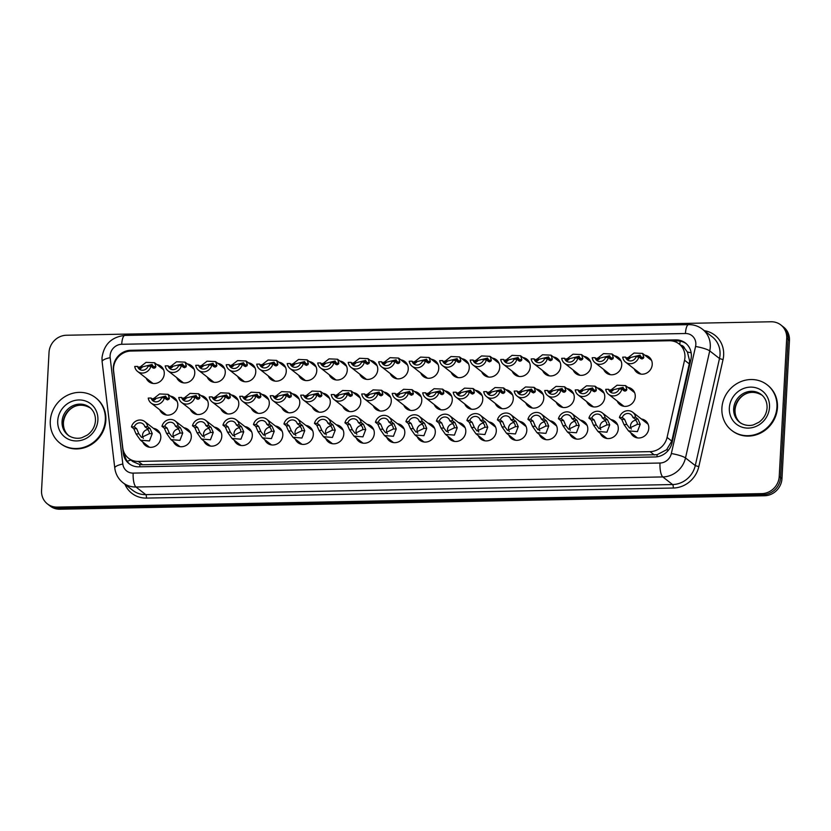 <?xml version="1.0" encoding="UTF-8"?>
<svg xmlns="http://www.w3.org/2000/svg" width="831" height="831" viewBox="0 0 831 831"><rect width="100%" height="100%" fill="white"/><g stroke="black" fill="none" stroke-linecap="round" stroke-linejoin="round"><path stroke-width="1.25" d="M153.403 428.318A9.816 9.089 127.9 0 1 157.485 430.032A9.816 9.089 127.9 0 1 160.809 437.605A9.816 9.089 127.9 0 1 155.179 446.237A9.816 9.089 127.9 0 1 145.425 445.52A9.816 9.089 127.9 0 1 142.755 441.978M183.9 427.736A9.816 9.089 127.9 0 1 187.983 429.45A9.816 9.089 127.9 0 1 191.307 437.013A9.816 9.089 127.9 0 1 185.677 445.655A9.816 9.089 127.9 0 1 175.923 444.938A9.816 9.089 127.9 0 1 173.253 441.396M214.398 427.155A9.816 9.089 127.9 0 1 218.48 428.869A9.816 9.089 127.9 0 1 221.804 436.431A9.816 9.089 127.9 0 1 216.174 445.073A9.816 9.089 127.9 0 1 206.42 444.356A9.816 9.089 127.9 0 1 203.751 440.814M244.896 426.563A9.816 9.089 127.9 0 1 248.978 428.287A9.816 9.089 127.9 0 1 252.312 435.849A9.816 9.089 127.9 0 1 246.672 444.492A9.816 9.089 127.9 0 1 236.918 443.775A9.816 9.089 127.9 0 1 234.249 440.233M275.393 425.981A9.816 9.089 127.9 0 1 279.476 427.705A9.816 9.089 127.9 0 1 282.81 435.267A9.816 9.089 127.9 0 1 277.17 443.91A9.816 9.089 127.9 0 1 267.416 443.193A9.816 9.089 127.9 0 1 264.746 439.651M305.891 425.399A9.816 9.089 127.9 0 1 309.973 427.124A9.816 9.089 127.9 0 1 313.308 434.686A9.816 9.089 127.9 0 1 307.667 443.328A9.816 9.089 127.9 0 1 297.914 442.601A9.816 9.089 127.9 0 1 295.244 439.069M336.389 424.818A9.816 9.089 127.9 0 1 340.471 426.542A9.816 9.089 127.9 0 1 343.805 434.104A9.816 9.089 127.9 0 1 338.165 442.736A9.816 9.089 127.9 0 1 328.411 442.019A9.816 9.089 127.9 0 1 325.742 438.477M366.887 424.236A9.816 9.089 127.9 0 1 370.969 425.95A9.816 9.089 127.9 0 1 374.303 433.522A9.816 9.089 127.9 0 1 368.663 442.154A9.816 9.089 127.9 0 1 358.909 441.438A9.816 9.089 127.9 0 1 356.239 437.895M397.384 423.654A9.816 9.089 127.9 0 1 401.466 425.368A9.816 9.089 127.9 0 1 404.801 432.93A9.816 9.089 127.9 0 1 399.16 441.573A9.816 9.089 127.9 0 1 389.407 440.856A9.816 9.089 127.9 0 1 386.737 437.314M427.882 423.072A9.816 9.089 127.9 0 1 431.964 424.786A9.816 9.089 127.9 0 1 435.299 432.349A9.816 9.089 127.9 0 1 429.658 440.991A9.816 9.089 127.9 0 1 419.904 440.274A9.816 9.089 127.9 0 1 417.235 436.732M458.38 422.491A9.816 9.089 127.9 0 1 462.472 424.205A9.816 9.089 127.9 0 1 465.796 431.767A9.816 9.089 127.9 0 1 460.156 440.409A9.816 9.089 127.9 0 1 450.402 439.692A9.816 9.089 127.9 0 1 447.732 436.15M488.877 421.899A9.816 9.089 127.9 0 1 492.97 423.623A9.816 9.089 127.9 0 1 496.294 431.185A9.816 9.089 127.9 0 1 490.654 439.828A9.816 9.089 127.9 0 1 480.9 439.111A9.816 9.089 127.9 0 1 478.23 435.569M519.375 421.317A9.816 9.089 127.9 0 1 523.468 423.041A9.816 9.089 127.9 0 1 526.792 430.603A9.816 9.089 127.9 0 1 521.151 439.246A9.816 9.089 127.9 0 1 511.397 438.529A9.816 9.089 127.9 0 1 508.728 434.987M549.873 420.735A9.816 9.089 127.9 0 1 553.965 422.46A9.816 9.089 127.9 0 1 557.289 430.022A9.816 9.089 127.9 0 1 551.649 438.664A9.816 9.089 127.9 0 1 541.895 437.937A9.816 9.089 127.9 0 1 539.226 434.405M580.37 420.154A9.816 9.089 127.9 0 1 584.463 421.878A9.816 9.089 127.9 0 1 587.787 429.44A9.816 9.089 127.9 0 1 582.147 438.072A9.816 9.089 127.9 0 1 572.393 437.355A9.816 9.089 127.9 0 1 569.723 433.813M610.868 419.572A9.816 9.089 127.9 0 1 614.961 421.286A9.816 9.089 127.9 0 1 618.285 428.858A9.816 9.089 127.9 0 1 612.644 437.49A9.816 9.089 127.9 0 1 602.89 436.774A9.816 9.089 127.9 0 1 600.221 433.231M641.366 418.99A9.816 9.089 127.9 0 1 645.458 420.704A9.816 9.089 127.9 0 1 648.782 428.266A9.816 9.089 127.9 0 1 643.142 436.909A9.816 9.089 127.9 0 1 633.388 436.192A9.816 9.089 127.9 0 1 630.719 432.65M170.376 396.127A9.816 9.089 127.9 0 1 174.468 397.841A9.816 9.089 127.9 0 1 177.792 405.414A9.816 9.089 127.9 0 1 172.152 414.046A9.816 9.089 127.9 0 1 162.398 413.329A9.816 9.089 127.9 0 1 159.729 409.787M200.873 395.546A9.816 9.089 127.9 0 1 204.966 397.26A9.816 9.089 127.9 0 1 208.29 404.822A9.816 9.089 127.9 0 1 202.65 413.464A9.816 9.089 127.9 0 1 192.896 412.747A9.816 9.089 127.9 0 1 190.226 409.205M231.371 394.964A9.816 9.089 127.9 0 1 235.464 396.678A9.816 9.089 127.9 0 1 238.788 404.24A9.816 9.089 127.9 0 1 233.147 412.882A9.816 9.089 127.9 0 1 223.394 412.166A9.816 9.089 127.9 0 1 220.724 408.623M261.869 394.372A9.816 9.089 127.9 0 1 265.962 396.096A9.816 9.089 127.9 0 1 269.286 403.658A9.816 9.089 127.9 0 1 263.645 412.301A9.816 9.089 127.9 0 1 253.891 411.584A9.816 9.089 127.9 0 1 251.222 408.042M292.367 393.79A9.816 9.089 127.9 0 1 296.459 395.514A9.816 9.089 127.9 0 1 299.783 403.077A9.816 9.089 127.9 0 1 294.143 411.719A9.816 9.089 127.9 0 1 284.389 411.002A9.816 9.089 127.9 0 1 281.73 407.46M322.864 393.208A9.816 9.089 127.9 0 1 326.957 394.933A9.816 9.089 127.9 0 1 330.281 402.495A9.816 9.089 127.9 0 1 324.641 411.137A9.816 9.089 127.9 0 1 314.887 410.41A9.816 9.089 127.9 0 1 312.227 406.878M353.362 392.627A9.816 9.089 127.9 0 1 357.455 394.351A9.816 9.089 127.9 0 1 360.779 401.913A9.816 9.089 127.9 0 1 355.138 410.545A9.816 9.089 127.9 0 1 345.384 409.828A9.816 9.089 127.9 0 1 342.725 406.286M383.86 392.045A9.816 9.089 127.9 0 1 387.952 393.759A9.816 9.089 127.9 0 1 391.276 401.331A9.816 9.089 127.9 0 1 385.636 409.963A9.816 9.089 127.9 0 1 375.882 409.247A9.816 9.089 127.9 0 1 373.223 405.705M414.357 391.463A9.816 9.089 127.9 0 1 418.45 393.177A9.816 9.089 127.9 0 1 421.774 400.739A9.816 9.089 127.9 0 1 416.134 409.382A9.816 9.089 127.9 0 1 406.38 408.665A9.816 9.089 127.9 0 1 403.721 405.123M444.865 390.882A9.816 9.089 127.9 0 1 448.948 392.596A9.816 9.089 127.9 0 1 452.272 400.158A9.816 9.089 127.9 0 1 446.631 408.8A9.816 9.089 127.9 0 1 436.877 408.083A9.816 9.089 127.9 0 1 434.218 404.541M475.363 390.3A9.816 9.089 127.9 0 1 479.445 392.014A9.816 9.089 127.9 0 1 482.769 399.576A9.816 9.089 127.9 0 1 477.129 408.218A9.816 9.089 127.9 0 1 467.375 407.502A9.816 9.089 127.9 0 1 464.716 403.959M505.861 389.708A9.816 9.089 127.9 0 1 509.943 391.432A9.816 9.089 127.9 0 1 513.267 398.994A9.816 9.089 127.9 0 1 507.627 407.637A9.816 9.089 127.9 0 1 497.873 406.92A9.816 9.089 127.9 0 1 495.214 403.378M536.359 389.126A9.816 9.089 127.9 0 1 540.441 390.85A9.816 9.089 127.9 0 1 543.765 398.413A9.816 9.089 127.9 0 1 538.124 407.055A9.816 9.089 127.9 0 1 528.371 406.338A9.816 9.089 127.9 0 1 525.711 402.796M566.856 388.544A9.816 9.089 127.9 0 1 570.939 390.269A9.816 9.089 127.9 0 1 574.263 397.831A9.816 9.089 127.9 0 1 568.622 406.473A9.816 9.089 127.9 0 1 558.868 405.746A9.816 9.089 127.9 0 1 556.209 402.214M597.354 387.963A9.816 9.089 127.9 0 1 601.436 389.687A9.816 9.089 127.9 0 1 604.76 397.249A9.816 9.089 127.9 0 1 599.12 405.881A9.816 9.089 127.9 0 1 589.366 405.164A9.816 9.089 127.9 0 1 586.707 401.622M627.852 387.381A9.816 9.089 127.9 0 1 631.934 389.095A9.816 9.089 127.9 0 1 635.258 396.667A9.816 9.089 127.9 0 1 629.618 405.299A9.816 9.089 127.9 0 1 619.864 404.583A9.816 9.089 127.9 0 1 617.204 401.041M156.862 364.518A9.816 9.089 127.9 0 1 160.944 366.242A9.816 9.089 127.9 0 1 164.268 373.805A9.816 9.089 127.9 0 1 158.628 382.437A9.816 9.089 127.9 0 1 148.874 381.72A9.816 9.089 127.9 0 1 146.214 378.178M187.359 363.936A9.816 9.089 127.9 0 1 191.442 365.65A9.816 9.089 127.9 0 1 194.766 373.223A9.816 9.089 127.9 0 1 189.125 381.855A9.816 9.089 127.9 0 1 179.371 381.138A9.816 9.089 127.9 0 1 176.712 377.596M217.857 363.355A9.816 9.089 127.9 0 1 221.939 365.069A9.816 9.089 127.9 0 1 225.263 372.631A9.816 9.089 127.9 0 1 219.623 381.273A9.816 9.089 127.9 0 1 209.869 380.556A9.816 9.089 127.9 0 1 207.21 377.014M248.355 362.773A9.816 9.089 127.9 0 1 252.437 364.487A9.816 9.089 127.9 0 1 255.761 372.049A9.816 9.089 127.9 0 1 250.121 380.691A9.816 9.089 127.9 0 1 240.367 379.975A9.816 9.089 127.9 0 1 237.708 376.433M278.852 362.181A9.816 9.089 127.9 0 1 282.935 363.905A9.816 9.089 127.9 0 1 286.259 371.467A9.816 9.089 127.9 0 1 280.618 380.11A9.816 9.089 127.9 0 1 270.864 379.393A9.816 9.089 127.9 0 1 268.205 375.851M309.35 361.599A9.816 9.089 127.9 0 1 313.432 363.324A9.816 9.089 127.9 0 1 316.756 370.886A9.816 9.089 127.9 0 1 311.116 379.528A9.816 9.089 127.9 0 1 301.373 378.811A9.816 9.089 127.9 0 1 298.703 375.269M339.848 361.018A9.816 9.089 127.9 0 1 343.93 362.742A9.816 9.089 127.9 0 1 347.254 370.304A9.816 9.089 127.9 0 1 341.614 378.946A9.816 9.089 127.9 0 1 331.87 378.219A9.816 9.089 127.9 0 1 329.201 374.688M370.346 360.436A9.816 9.089 127.9 0 1 374.428 362.16A9.816 9.089 127.9 0 1 377.752 369.722A9.816 9.089 127.9 0 1 372.111 378.354A9.816 9.089 127.9 0 1 362.368 377.638A9.816 9.089 127.9 0 1 359.698 374.095M400.843 359.854A9.816 9.089 127.9 0 1 404.926 361.568A9.816 9.089 127.9 0 1 408.25 369.141A9.816 9.089 127.9 0 1 402.62 377.773A9.816 9.089 127.9 0 1 392.866 377.056A9.816 9.089 127.9 0 1 390.196 373.514M431.341 359.272A9.816 9.089 127.9 0 1 435.423 360.986A9.816 9.089 127.9 0 1 438.747 368.549A9.816 9.089 127.9 0 1 433.117 377.191A9.816 9.089 127.9 0 1 423.363 376.474A9.816 9.089 127.9 0 1 420.694 372.932M461.839 358.691A9.816 9.089 127.9 0 1 465.921 360.405A9.816 9.089 127.9 0 1 469.245 367.967A9.816 9.089 127.9 0 1 463.615 376.609A9.816 9.089 127.9 0 1 453.861 375.892A9.816 9.089 127.9 0 1 451.191 372.35M492.336 358.109A9.816 9.089 127.9 0 1 496.419 359.823A9.816 9.089 127.9 0 1 499.743 367.385A9.816 9.089 127.9 0 1 494.113 376.028A9.816 9.089 127.9 0 1 484.359 375.311A9.816 9.089 127.9 0 1 481.689 371.769M522.834 357.517A9.816 9.089 127.9 0 1 526.916 359.241A9.816 9.089 127.9 0 1 530.24 366.803A9.816 9.089 127.9 0 1 524.61 375.446A9.816 9.089 127.9 0 1 514.856 374.729A9.816 9.089 127.9 0 1 512.187 371.187M553.332 356.935A9.816 9.089 127.9 0 1 557.414 358.66A9.816 9.089 127.9 0 1 560.738 366.222A9.816 9.089 127.9 0 1 555.108 374.864A9.816 9.089 127.9 0 1 545.354 374.147A9.816 9.089 127.9 0 1 542.685 370.605M583.829 356.354A9.816 9.089 127.9 0 1 587.912 358.078A9.816 9.089 127.9 0 1 591.236 365.64A9.816 9.089 127.9 0 1 585.606 374.282A9.816 9.089 127.9 0 1 575.852 373.555A9.816 9.089 127.9 0 1 573.182 370.024M614.327 355.772A9.816 9.089 127.9 0 1 618.409 357.496A9.816 9.089 127.9 0 1 621.733 365.058A9.816 9.089 127.9 0 1 616.103 373.69A9.816 9.089 127.9 0 1 606.35 372.974A9.816 9.089 127.9 0 1 603.68 369.431M644.825 355.19A9.816 9.089 127.9 0 1 648.907 356.904A9.816 9.089 127.9 0 1 652.231 364.477A9.816 9.089 127.9 0 1 646.601 373.109A9.816 9.089 127.9 0 1 636.847 372.392A9.816 9.089 127.9 0 1 634.178 368.85M128.545 458.245A17.316 16.049 -52.1 0 0 138.278 461.423L650.06 451.638A17.316 16.049 -52.1 0 0 667.075 437.407L684.547 360.218A17.316 16.049 -52.1 0 0 684.952 357.278A17.316 16.049 -52.1 0 0 679.083 343.941A17.316 16.049 -52.1 0 0 669.35 340.752L130.976 351.046A17.316 16.049 -52.1 0 0 113.639 371.125L122.77 447.816A17.316 16.049 -52.1 0 0 128.545 458.245L132.887 461.62L139.857 464.591L142.579 464.768L657.092 454.702L666.587 449.758L671.791 441.084L689.252 363.885L689.637 360.924L687.403 352.032L684.671 348.428A5.775 5.35 -52.1 0 0 680.631 345.145M679.083 343.941L683.362 347.275A17.316 16.049 127.9 0 1 684.671 348.428M57.152 507.097L58.523 508.156A17.316 16.049 127.9 0 1 48.79 504.978A17.316 16.049 127.9 0 0 58.523 508.156L763.17 494.694L58.523 508.156L59.894 509.226A17.316 16.049 127.9 0 1 50.161 506.048L47.419 503.908A17.316 16.049 127.9 0 1 41.55 490.56L49.029 352.406A17.316 16.049 127.9 0 1 66.459 335.246L771.106 321.774A17.316 16.049 127.9 0 1 780.839 324.952A17.316 16.049 127.9 0 1 786.708 338.3L779.229 476.454A17.316 16.049 127.9 0 1 761.798 493.624L57.152 507.097A17.316 16.049 127.9 0 1 47.419 503.908M779.229 476.454L780.6 477.524A17.316 16.049 127.9 0 1 763.17 494.694A17.316 16.049 127.9 0 0 780.6 477.524L788.079 339.37L780.6 477.524L781.971 478.594A17.316 16.049 127.9 0 1 764.541 495.754L59.894 509.226M780.839 324.952L782.21 326.022A17.316 16.049 127.9 0 1 788.079 339.37A17.316 16.049 127.9 0 0 782.21 326.022L783.581 327.092A17.316 16.049 127.9 0 1 789.45 340.44L781.971 478.594M691.34 356.395A17.316 16.049 -52.1 0 0 685.471 343.058A17.316 16.049 -52.1 0 0 675.738 339.869L130.747 350.287A17.316 16.049 -52.1 0 0 113.411 370.366L123.279 453.217A17.316 16.049 -52.1 0 0 129.054 463.646A17.316 16.049 -52.1 0 0 138.787 466.825L655.046 456.957A17.316 16.049 -52.1 0 0 672.061 442.726L690.935 359.335A17.316 16.049 -52.1 0 0 691.34 356.395M672.601 341.022L677.109 340.939A17.316 16.049 127.9 0 1 686.146 343.608M129.75 464.155A17.316 16.049 127.9 0 1 124.65 454.287L124.557 453.497M640.545 358.441L641.023 357.32L640.088 355.159L630.469 357.517L629.534 358.649L627.893 358.919L625.546 357.091A5.775 5.35 -52.1 0 0 636.047 356.894L638.883 356.831L641.231 358.67L643.298 358.39L643.848 357.268L642.55 353.414L651.577 360.446M640.961 356.478A5.775 5.35 -52.1 0 0 637.564 356.863M642.124 358.982L641.231 358.67M625.546 357.091L622.699 357.143A8.663 8.019 -52.1 0 0 625.556 362.139A8.663 8.019 -52.1 0 0 638.883 356.831M626.782 358.701L634.022 353.03L642.55 353.414M628.631 359.241L627.893 358.919M608.562 389.282A5.775 5.35 -52.1 0 0 619.064 389.085L621.91 389.022L624.258 390.861L626.325 390.58L626.875 389.459L624.039 389.51L623.105 387.35L613.496 389.708L612.561 390.84L610.91 391.11L608.562 389.282L605.726 389.334A8.663 8.019 -52.1 0 0 608.583 394.33A8.663 8.019 -52.1 0 0 621.91 389.022M611.658 391.432L610.91 391.11M609.809 390.892L617.049 385.22L625.566 385.605L626.875 389.459M625.151 391.172L624.258 390.861M623.988 388.669A5.775 5.35 -52.1 0 0 620.58 389.053M623.572 390.632L624.039 389.51M622.263 417.515L624.621 419.354L626.844 424.527L629.534 428.069L637.387 424.329L637.086 422.241L635.123 419.146L632.775 417.318A5.775 5.35 -52.1 0 0 622.263 417.515L619.427 417.578L621.775 419.406L624.008 424.579L628.444 430.874L637.47 437.916M636.058 420.174A5.775 5.35 -52.1 0 0 631.3 429.066M619.427 417.578A8.663 8.019 -52.1 0 1 632.755 412.269A8.663 8.019 -52.1 0 1 635.611 417.266L637.959 419.094L640.223 424.277L637.408 431.611L628.444 430.874M635.611 417.266L632.775 417.318M721.9 408.135A28.867 26.748 127.9 0 1 738.479 382.727A28.867 26.748 127.9 0 1 767.169 384.836A28.867 26.748 127.9 0 1 776.943 407.086A28.867 26.748 127.9 0 1 760.365 432.494A28.867 26.748 127.9 0 1 731.685 430.385A28.867 26.748 127.9 0 1 721.9 408.135M767.169 384.836L767.678 385.241A28.867 26.748 127.9 0 1 777.463 407.481A28.867 26.748 127.9 0 1 760.884 432.899A28.867 26.748 127.9 0 1 732.194 430.78L731.685 430.385M610.047 359.023L610.525 357.901L609.59 355.741L599.972 358.099L599.037 359.231L597.396 359.501L595.048 357.673A5.775 5.35 -52.1 0 0 605.55 357.475L608.385 357.423L610.733 359.252L612.8 358.971L613.351 357.849L612.052 353.996L621.079 361.028M610.463 357.06A5.775 5.35 -52.1 0 0 607.066 357.444M611.626 359.563L610.733 359.252M595.048 357.673L592.202 357.725A8.663 8.019 -52.1 0 0 595.058 362.721A8.663 8.019 -52.1 0 0 608.385 357.423M596.284 359.283L603.524 353.611L612.052 353.996M598.133 359.823L597.396 359.501M579.55 359.605L580.028 358.483L579.093 356.322L569.474 358.691L568.539 359.813L566.898 360.093L564.54 358.254A5.775 5.35 -52.1 0 0 575.052 358.057L577.888 358.005L580.235 359.833L582.302 359.553L582.853 358.431L581.544 354.577L590.581 361.62M579.965 357.642A5.775 5.35 -52.1 0 0 576.569 358.026M581.129 360.145L580.235 359.833M564.54 358.254L561.704 358.306A8.663 8.019 -52.1 0 0 564.561 363.303A8.663 8.019 -52.1 0 0 577.888 358.005M565.786 359.865L573.026 354.193L581.544 354.577M567.635 360.405L566.898 360.093M549.052 360.187L549.53 359.065L548.595 356.904L538.976 359.272L538.041 360.394L536.4 360.675L534.042 358.836A5.775 5.35 -52.1 0 0 544.554 358.639L547.39 358.587L549.738 360.415L551.805 360.135L552.355 359.013L551.046 355.159L560.084 362.202M549.468 358.234A5.775 5.35 -52.1 0 0 546.071 358.608M550.631 360.727L549.738 360.415M534.042 358.836L531.206 358.899A8.663 8.019 -52.1 0 0 534.063 363.885A8.663 8.019 -52.1 0 0 547.39 358.587M535.289 360.446L542.529 354.775L551.046 355.159M537.138 360.986L536.4 360.675M518.554 360.768L519.032 359.646L518.097 357.486L508.479 359.854L507.544 360.976L505.902 361.256L503.544 359.428A5.775 5.35 -52.1 0 0 514.057 359.221L516.892 359.169L519.24 360.997L521.307 360.716L521.858 359.594L520.549 355.741L529.586 362.783M518.97 358.815A5.775 5.35 -52.1 0 0 515.573 359.189M520.133 361.308L519.24 360.997M503.544 359.428L500.709 359.48A8.663 8.019 -52.1 0 0 503.565 364.466A8.663 8.019 -52.1 0 0 516.892 359.169M504.791 361.038L512.031 355.356L520.549 355.741M506.64 361.568L505.902 361.256M578.064 389.864A5.775 5.35 -52.1 0 0 588.566 389.666L591.412 389.614L593.76 391.443L595.827 391.162L596.378 390.04L593.542 390.092L592.607 387.932L582.998 390.29L582.064 391.422L580.412 391.692L578.064 389.864L575.229 389.916A8.663 8.019 -52.1 0 0 578.085 394.912A8.663 8.019 -52.1 0 0 591.412 389.614M581.16 392.014L580.412 391.692M579.311 391.474L586.551 385.802L595.069 386.186L596.378 390.04M594.653 391.754L593.76 391.443M593.49 389.251A5.775 5.35 -52.1 0 0 590.083 389.635M593.074 391.214L593.542 390.092M547.567 390.445A5.775 5.35 -52.1 0 0 558.068 390.248L560.915 390.196L563.262 392.024L565.319 391.744L565.88 390.622L563.044 390.674L562.109 388.513L552.501 390.882L551.566 392.003L549.914 392.284L547.567 390.445L544.731 390.497A8.663 8.019 -52.1 0 0 547.587 395.494A8.663 8.019 -52.1 0 0 560.915 390.196M550.662 392.596L549.914 392.284M548.813 392.055L556.053 386.384L564.571 386.768L565.88 390.622M564.156 392.336L563.262 392.024M562.992 389.832A5.775 5.35 -52.1 0 0 559.585 390.217M562.566 391.796L563.044 390.674M517.069 391.027A5.775 5.35 -52.1 0 0 527.571 390.83L530.417 390.778L532.764 392.606L534.821 392.325L535.382 391.204L532.546 391.256L531.611 389.095L521.993 391.463L521.068 392.585L519.417 392.866L517.069 391.027L514.233 391.089A8.663 8.019 -52.1 0 0 517.09 396.075A8.663 8.019 -52.1 0 0 530.417 390.778M520.164 393.177L519.417 392.866M518.315 392.637L525.556 386.966L534.073 387.35L535.382 391.204M533.658 392.918L532.764 392.606M532.494 390.425A5.775 5.35 -52.1 0 0 529.087 390.799M532.069 392.377L532.546 391.256M50.286 420.974A28.867 26.748 127.9 0 1 66.864 395.566A28.867 26.748 127.9 0 1 95.555 397.675A28.867 26.748 127.9 0 1 105.329 419.925A28.867 26.748 127.9 0 1 88.751 445.333A28.867 26.748 127.9 0 1 60.061 443.224A28.867 26.748 127.9 0 1 50.286 420.974M95.555 397.675L96.064 398.08A28.867 26.748 127.9 0 1 105.849 420.33A28.867 26.748 127.9 0 1 89.26 445.738A28.867 26.748 127.9 0 1 60.58 443.619L60.061 443.224M488.057 361.35L488.535 360.239L487.6 358.068L477.981 360.436L477.046 361.568L475.405 361.838L473.047 360.01A5.775 5.35 -52.1 0 0 483.559 359.802L486.395 359.75L488.742 361.578L490.809 361.298L491.36 360.176L490.051 356.333L499.088 363.365M488.472 359.397A5.775 5.35 -52.1 0 0 485.075 359.781M489.636 361.89L488.742 361.578M473.047 360.01L470.211 360.062A8.663 8.019 -52.1 0 0 473.068 365.048A8.663 8.019 -52.1 0 0 486.395 359.75M474.293 361.62L481.533 355.938L490.051 356.333M476.142 362.15L475.405 361.838M457.559 361.932L458.026 360.82L457.102 358.66L447.483 361.018L446.548 362.15L444.907 362.42L442.549 360.592A5.775 5.35 -52.1 0 0 453.051 360.384L455.897 360.332L458.245 362.16L460.312 361.88L460.862 360.768L459.553 356.915L468.591 363.947M457.974 359.979A5.775 5.35 -52.1 0 0 454.567 360.363M459.138 362.472L458.245 362.16M442.549 360.592L439.713 360.644A8.663 8.019 -52.1 0 0 442.57 365.64A8.663 8.019 -52.1 0 0 455.897 360.332M443.796 362.202L451.036 356.52L459.553 356.915M445.645 362.731L444.907 362.42M427.061 362.524L427.529 361.402L426.604 359.241L416.985 361.599L416.051 362.731L414.409 363.002L412.051 361.173A5.775 5.35 -52.1 0 0 422.553 360.976L425.399 360.914L427.747 362.752L429.814 362.472L430.365 361.35L429.056 357.496L438.093 364.529M427.477 360.561A5.775 5.35 -52.1 0 0 424.07 360.945M428.64 363.054L427.747 362.752M412.051 361.173L409.216 361.225A8.663 8.019 -52.1 0 0 412.072 366.222A8.663 8.019 -52.1 0 0 425.399 360.914M413.298 362.783L420.538 357.101L429.056 357.496M415.147 363.313L414.409 363.002M486.571 391.619A5.775 5.35 -52.1 0 0 497.073 391.411L499.919 391.359L502.267 393.188L504.324 392.907L504.884 391.785L502.049 391.837L501.114 389.677L491.495 392.045L490.57 393.167L488.919 393.447L486.571 391.619L483.735 391.671A8.663 8.019 -52.1 0 0 486.592 396.657A8.663 8.019 -52.1 0 0 499.919 391.359M489.667 393.759L488.919 393.447M487.818 393.229L495.058 387.547L503.576 387.932L504.884 391.785M503.16 393.499L502.267 393.188M501.997 391.006A5.775 5.35 -52.1 0 0 498.59 391.38M501.571 392.959L502.049 391.837M456.074 392.201A5.775 5.35 -52.1 0 0 466.575 391.993L469.422 391.941L471.769 393.769L473.826 393.489L474.387 392.367L471.551 392.429L470.616 390.258L460.997 392.627L460.062 393.759L458.421 394.029L456.074 392.201L453.238 392.253A8.663 8.019 -52.1 0 0 456.094 397.239A8.663 8.019 -52.1 0 0 469.422 391.941M459.169 394.341L458.421 394.029M457.31 393.811L464.56 388.129L473.078 388.524L474.387 392.367M472.662 394.081L471.769 393.769M471.499 391.588A5.775 5.35 -52.1 0 0 468.092 391.972M471.073 393.541L471.551 392.429M425.576 392.783A5.775 5.35 -52.1 0 0 436.078 392.575L438.924 392.523L441.271 394.351L443.328 394.071L443.889 392.959L441.053 393.011L440.118 390.85L430.5 393.208L429.565 394.341L427.923 394.611L425.576 392.783L422.74 392.834A8.663 8.019 -52.1 0 0 425.597 397.831A8.663 8.019 -52.1 0 0 438.924 392.523M428.671 394.922L427.923 394.611M426.812 394.393L434.062 388.711L442.58 389.105L443.889 392.959M442.165 394.663L441.271 394.351M441.001 392.17A5.775 5.35 -52.1 0 0 437.594 392.554M440.575 394.123L441.053 393.011M396.564 363.105L397.031 361.984L396.107 359.823L386.488 362.181L385.553 363.313L383.912 363.583L381.554 361.755A5.775 5.35 -52.1 0 0 392.055 361.558L394.902 361.495L397.249 363.334L399.316 363.054L399.867 361.932L398.558 358.078L407.595 365.11M396.979 361.142A5.775 5.35 -52.1 0 0 393.572 361.527M398.142 363.646L397.249 363.334M381.554 361.755L378.718 361.807A8.663 8.019 -52.1 0 0 381.574 366.803A8.663 8.019 -52.1 0 0 394.902 361.495M382.8 363.365L390.04 357.694L398.558 358.078M384.649 363.905L383.912 363.583M366.066 363.687L366.533 362.565L365.609 360.405L355.99 362.773L355.055 363.895L353.414 364.165L351.056 362.337A5.775 5.35 -52.1 0 0 361.558 362.139L364.404 362.087L366.751 363.916L368.819 363.635L369.369 362.513L368.06 358.66L377.097 365.702M366.481 361.724A5.775 5.35 -52.1 0 0 363.074 362.108M367.645 364.227L366.751 363.916M351.056 362.337L348.22 362.389A8.663 8.019 -52.1 0 0 351.077 367.385A8.663 8.019 -52.1 0 0 364.404 362.087M352.302 363.947L359.543 358.275L368.06 358.66M354.151 364.487L353.414 364.165M335.568 364.269L336.036 363.147L335.111 360.986L325.492 363.355L324.557 364.477L322.916 364.757L320.558 362.918A5.775 5.35 -52.1 0 0 331.06 362.721L333.906 362.669L336.254 364.497L338.321 364.217L338.871 363.095L337.563 359.241L346.6 366.284M335.984 362.306A5.775 5.35 -52.1 0 0 332.577 362.69M337.147 364.809L336.254 364.497M320.558 362.918L317.722 362.981A8.663 8.019 -52.1 0 0 320.579 367.967A8.663 8.019 -52.1 0 0 333.906 362.669M321.805 364.529L329.045 358.857L337.563 359.241M323.654 365.069L322.916 364.757M305.07 364.851L305.538 363.729L304.613 361.568L294.995 363.936L294.06 365.058L292.419 365.339L290.061 363.5A5.775 5.35 -52.1 0 0 300.562 363.303L303.408 363.251L305.756 365.079L307.823 364.799L308.374 363.677L307.065 359.823L316.102 366.866M305.486 362.898A5.775 5.35 -52.1 0 0 302.079 363.272M306.649 365.391L305.756 365.079M290.061 363.5L287.225 363.562A8.663 8.019 -52.1 0 0 290.081 368.549A8.663 8.019 -52.1 0 0 303.408 363.251M291.307 365.11L298.547 359.439L307.065 359.823M293.156 365.65L292.419 365.339M274.573 365.432L275.04 364.31L274.105 362.15L264.497 364.518L263.562 365.65L261.91 365.92L259.563 364.092A5.775 5.35 -52.1 0 0 270.065 363.885L272.911 363.833L275.258 365.661L277.325 365.38L277.876 364.258L276.567 360.415L285.604 367.447M274.988 363.479A5.775 5.35 -52.1 0 0 271.581 363.853M276.152 365.972L275.258 365.661M259.563 364.092L256.727 364.144A8.663 8.019 -52.1 0 0 259.584 369.13A8.663 8.019 -52.1 0 0 272.911 363.833M260.809 365.702L268.049 360.02L276.567 360.415M262.658 366.232L261.91 365.92M395.078 393.364A5.775 5.35 -52.1 0 0 405.58 393.167L408.416 393.105L410.774 394.943L412.83 394.663L413.391 393.541L410.556 393.593L409.621 391.432L400.002 393.79L399.067 394.922L397.426 395.192L395.078 393.364L392.242 393.416A8.663 8.019 -52.1 0 0 395.099 398.413A8.663 8.019 -52.1 0 0 408.416 393.105M398.174 395.504L397.426 395.192M396.314 394.974L403.565 389.292L412.083 389.687L413.391 393.541M411.667 395.244L410.774 394.943M410.504 392.751A5.775 5.35 -52.1 0 0 407.097 393.136M410.078 394.715L410.556 393.593M364.58 393.946A5.775 5.35 -52.1 0 0 375.082 393.749L377.918 393.686L380.276 395.525L382.333 395.244L382.894 394.123L380.058 394.174L379.123 392.014L369.504 394.372L368.569 395.504L366.928 395.774L364.58 393.946L361.745 393.998A8.663 8.019 -52.1 0 0 364.601 398.994A8.663 8.019 -52.1 0 0 377.918 393.686M367.676 396.096L366.928 395.774M365.817 395.556L373.067 389.884L381.585 390.269L382.894 394.123M381.169 395.836L380.276 395.525M380.006 393.333A5.775 5.35 -52.1 0 0 376.599 393.717M379.58 395.296L380.058 394.174M334.083 394.528A5.775 5.35 -52.1 0 0 344.585 394.33L347.42 394.278L349.778 396.107L351.835 395.826L352.396 394.704L349.56 394.756L348.625 392.596L339.006 394.964L338.072 396.086L336.43 396.356L334.083 394.528L331.247 394.58A8.663 8.019 -52.1 0 0 334.104 399.576A8.663 8.019 -52.1 0 0 347.42 394.278M337.168 396.678L336.43 396.356M335.319 396.138L342.569 390.466L351.087 390.85L352.396 394.704M350.672 396.418L349.778 396.107M349.498 393.915A5.775 5.35 -52.1 0 0 346.101 394.299M349.082 395.878L349.56 394.756M303.585 395.109A5.775 5.35 -52.1 0 0 314.087 394.912L316.923 394.86L319.281 396.688L321.337 396.408L321.898 395.286L319.062 395.338L318.128 393.177L308.509 395.546L307.574 396.667L305.933 396.948L303.585 395.109L300.749 395.172A8.663 8.019 -52.1 0 0 303.606 400.158A8.663 8.019 -52.1 0 0 316.923 394.86M306.67 397.26L305.933 396.948M304.821 396.719L312.072 391.048L320.589 391.432L321.898 395.286M320.174 397L319.281 396.688M319 394.496A5.775 5.35 -52.1 0 0 315.603 394.881M318.585 396.46L319.062 395.338M273.087 395.691A5.775 5.35 -52.1 0 0 283.589 395.494L286.425 395.442L288.783 397.27L290.84 396.989L291.401 395.868L288.565 395.92L287.63 393.759L278.011 396.127L277.076 397.249L275.435 397.53L273.087 395.691L270.252 395.753A8.663 8.019 -52.1 0 0 273.108 400.739A8.663 8.019 -52.1 0 0 286.425 395.442M276.172 397.841L275.435 397.53M274.323 397.301L281.574 391.63L290.092 392.014L291.401 395.868M289.676 397.582L288.783 397.27M288.502 395.089A5.775 5.35 -52.1 0 0 285.106 395.463M288.087 397.041L288.565 395.92M244.075 366.014L244.543 364.902L243.608 362.731L233.999 365.1L233.064 366.232L231.413 366.502L229.065 364.674A5.775 5.35 -52.1 0 0 239.567 364.466L242.413 364.414L244.761 366.242L246.828 365.962L247.378 364.84L246.069 360.997L255.107 368.029M244.491 364.061A5.775 5.35 -52.1 0 0 241.083 364.445M245.654 366.554L244.761 366.242M229.065 364.674L226.229 364.726A8.663 8.019 -52.1 0 0 229.086 369.712A8.663 8.019 -52.1 0 0 242.413 364.414M230.312 366.284L237.552 360.602L246.069 360.997M232.161 366.814L231.413 366.502M213.577 366.596L214.045 365.484L213.11 363.324L203.502 365.682L202.567 366.814L200.915 367.084L198.567 365.256A5.775 5.35 -52.1 0 0 209.069 365.048L211.915 364.996L214.263 366.835L216.33 366.544L216.881 365.432L215.572 361.578L224.609 368.611M213.993 364.643A5.775 5.35 -52.1 0 0 210.586 365.027M215.156 367.136L214.263 366.835M198.567 365.256L195.732 365.308A8.663 8.019 -52.1 0 0 198.588 370.304A8.663 8.019 -52.1 0 0 211.915 364.996M199.814 366.866L207.054 361.184L215.572 361.578M201.663 367.395L200.915 367.084M183.069 367.188L183.547 366.066L182.612 363.905L173.004 366.263L172.069 367.395L170.417 367.666L168.07 365.837A5.775 5.35 -52.1 0 0 178.572 365.64L181.418 365.578L183.765 367.416L185.822 367.136L186.383 366.014L185.074 362.16L194.111 369.193M183.495 365.225A5.775 5.35 -52.1 0 0 180.088 365.609M184.659 367.718L183.765 367.416M168.07 365.837L165.234 365.889A8.663 8.019 -52.1 0 0 168.091 370.886A8.663 8.019 -52.1 0 0 181.418 365.578M169.316 367.447L176.556 361.765L185.074 362.16M171.165 367.977L170.417 367.666M152.572 367.769L153.049 366.648L152.115 364.487L142.496 366.845L141.571 367.977L139.92 368.247L137.572 366.419A5.775 5.35 -52.1 0 0 148.074 366.222L150.92 366.17L153.268 367.998L155.324 367.718L155.885 366.596L154.576 362.742L163.614 369.774M152.997 365.806A5.775 5.35 -52.1 0 0 149.59 366.191M154.161 368.31L153.268 367.998M137.572 366.419L134.736 366.471A8.663 8.019 -52.1 0 0 137.593 371.467A8.663 8.019 -52.1 0 0 150.92 366.17M138.819 368.029L146.059 362.358L154.576 362.742M140.668 368.569L139.92 368.247M242.59 396.283A5.775 5.35 -52.1 0 0 253.091 396.075L255.927 396.023L258.285 397.852L260.342 397.571L260.903 396.449L258.067 396.512L257.132 394.341L247.513 396.709L246.578 397.841L244.937 398.111L242.59 396.283L239.754 396.335A8.663 8.019 -52.1 0 0 242.61 401.321A8.663 8.019 -52.1 0 0 255.927 396.023M245.675 398.423L244.937 398.111M243.826 397.893L251.076 392.211L259.594 392.606L260.903 396.449M259.179 398.163L258.285 397.852M258.005 395.67A5.775 5.35 -52.1 0 0 254.608 396.044M257.589 397.623L258.067 396.512M212.092 396.865A5.775 5.35 -52.1 0 0 222.594 396.657L225.43 396.605L227.787 398.433L229.844 398.153L230.395 397.031L227.569 397.093L226.634 394.922L217.016 397.291L216.081 398.423L214.44 398.693L212.092 396.865L209.256 396.917A8.663 8.019 -52.1 0 0 212.113 401.903A8.663 8.019 -52.1 0 0 225.43 396.605M215.177 399.005L214.44 398.693M213.328 398.475L220.579 392.793L229.096 393.188L230.395 397.031M228.681 398.745L227.787 398.433M227.507 396.252A5.775 5.35 -52.1 0 0 224.11 396.636M227.092 398.205L227.569 397.093M181.594 397.447A5.775 5.35 -52.1 0 0 192.096 397.239L194.932 397.187L197.29 399.025L199.347 398.735L199.897 397.623L197.072 397.675L196.137 395.514L186.518 397.872L185.583 399.005L183.942 399.275L181.594 397.447L178.758 397.498A8.663 8.019 -52.1 0 0 181.615 402.495A8.663 8.019 -52.1 0 0 194.932 397.187M184.679 399.586L183.942 399.275M182.83 399.057L190.081 393.375L198.599 393.769L199.897 397.623M198.183 399.327L197.29 399.025M197.009 396.834A5.775 5.35 -52.1 0 0 193.613 397.218M196.594 398.797L197.072 397.675M151.097 398.028A5.775 5.35 -52.1 0 0 161.598 397.831L164.434 397.769L166.792 399.607L168.849 399.327L169.399 398.205L166.574 398.257L165.639 396.096L156.02 398.454L155.085 399.586L153.444 399.856L151.097 398.028L148.25 398.08A8.663 8.019 -52.1 0 0 151.117 403.077A8.663 8.019 -52.1 0 0 164.434 397.769M154.182 400.168L153.444 399.856M152.333 399.638L159.583 393.956L168.101 394.351L169.399 398.205M167.685 399.908L166.792 399.607M166.512 397.415A5.775 5.35 -52.1 0 0 163.115 397.8M166.096 399.379L166.574 398.257M591.765 418.107L594.123 419.935L596.346 425.108L599.037 428.651L606.89 424.911L606.588 422.823L604.625 419.738L602.278 417.9A5.775 5.35 -52.1 0 0 591.765 418.107L588.93 418.159L591.277 419.987L593.511 425.171L597.946 431.455L606.973 438.498M605.56 420.756A5.775 5.35 -52.1 0 0 600.803 429.648M588.93 418.159A8.663 8.019 -52.1 0 1 602.257 412.851A8.663 8.019 -52.1 0 1 605.113 417.848L607.461 419.676L609.725 424.859L606.91 432.193L597.946 431.455M605.113 417.848L602.278 417.9M561.268 418.689L563.626 420.517L565.838 425.701L568.539 429.232L576.392 425.493L576.091 423.405L574.128 420.32L571.78 418.481A5.775 5.35 -52.1 0 0 561.268 418.689L558.432 418.741L560.78 420.569L563.013 425.752L567.448 432.037L576.475 439.08M575.062 421.338A5.775 5.35 -52.1 0 0 570.305 430.229M558.432 418.741A8.663 8.019 -52.1 0 1 571.759 413.443A8.663 8.019 -52.1 0 1 574.616 418.429L576.963 420.257L579.228 425.441L576.413 432.774L567.448 432.037M574.616 418.429L571.78 418.481M530.77 419.271L533.128 421.099L535.341 426.282L538.041 429.814L545.894 426.074L545.593 423.987L543.63 420.901L541.282 419.073A5.775 5.35 -52.1 0 0 530.77 419.271L527.934 419.323L530.282 421.151L532.515 426.334L536.951 432.629L545.977 439.661M544.565 421.919A5.775 5.35 -52.1 0 0 539.807 430.811M527.934 419.323A8.663 8.019 -52.1 0 1 541.261 414.025A8.663 8.019 -52.1 0 1 544.118 419.011L546.466 420.85L548.73 426.023L545.915 433.356L536.951 432.629M544.118 419.011L541.282 419.073M500.272 419.852L502.63 421.681L504.843 426.864L507.544 430.396L515.397 426.656L515.095 424.568L513.132 421.483L510.774 419.655A5.775 5.35 -52.1 0 0 500.272 419.852L497.437 419.904L499.784 421.733L502.017 426.916L506.453 433.211L515.48 440.243M514.067 422.501A5.775 5.35 -52.1 0 0 509.31 431.403M497.437 419.904A8.663 8.019 -52.1 0 1 510.764 414.607A8.663 8.019 -52.1 0 1 513.62 419.593L515.968 421.431L518.232 426.604L515.417 433.938L506.453 433.211M513.62 419.593L510.774 419.655M469.775 420.434L472.133 422.262L474.345 427.446L477.046 430.977L484.899 427.238L484.598 425.15L482.634 422.065L480.276 420.237A5.775 5.35 -52.1 0 0 469.775 420.434L466.939 420.486L469.286 422.325L471.52 427.498L475.955 433.792L484.982 440.825M483.569 423.093A5.775 5.35 -52.1 0 0 478.812 431.985M466.939 420.486A8.663 8.019 -52.1 0 1 480.266 415.188A8.663 8.019 -52.1 0 1 483.123 420.185L485.47 422.013L487.735 427.186L484.92 434.53L475.955 433.792M483.123 420.185L480.276 420.237M439.277 421.016L441.635 422.854L443.847 428.027L446.548 431.559L454.401 427.83L454.1 425.732L452.137 422.647L449.779 420.818A5.775 5.35 -52.1 0 0 439.277 421.016L436.441 421.068L438.789 422.906L441.022 428.079L445.458 434.374L454.484 441.406M453.072 423.675A5.775 5.35 -52.1 0 0 448.314 432.567M436.441 421.068A8.663 8.019 -52.1 0 1 449.768 415.77A8.663 8.019 -52.1 0 1 452.625 420.766L454.973 422.595L457.237 427.768L454.422 435.112L445.458 434.374M452.625 420.766L449.779 420.818M408.779 421.597L411.137 423.436L413.35 428.609L416.051 432.141L423.903 428.412L423.602 426.313L421.639 423.228L419.281 421.4A5.775 5.35 -52.1 0 0 408.779 421.597L405.944 421.66L408.291 423.488L410.524 428.661L414.96 434.956L423.987 441.988M422.574 424.257A5.775 5.35 -52.1 0 0 417.816 433.148M405.944 421.66A8.663 8.019 -52.1 0 1 419.26 416.352A8.663 8.019 -52.1 0 1 422.127 421.348L424.475 423.176L426.739 428.36L423.924 435.693L414.96 434.956M422.127 421.348L419.281 421.4M378.282 422.19L380.64 424.018L382.852 429.191L385.553 432.733L393.406 428.993L393.105 426.905L391.141 423.81L388.783 421.982A5.775 5.35 -52.1 0 0 378.282 422.19L375.446 422.241L377.793 424.07L380.027 429.253L384.462 435.537L393.489 442.58M392.076 424.838A5.775 5.35 -52.1 0 0 387.319 433.73M375.446 422.241A8.663 8.019 -52.1 0 1 388.763 416.933A8.663 8.019 -52.1 0 1 391.63 421.93L393.977 423.758L396.242 428.941L393.427 436.275L384.462 435.537M391.63 421.93L388.783 421.982M347.784 422.771L350.131 424.599L352.354 429.772L355.055 433.315L362.908 429.575L362.607 427.487L360.644 424.402L358.286 422.564A5.775 5.35 -52.1 0 0 347.784 422.771L344.948 422.823L347.296 424.651L349.529 429.835L353.964 436.119L362.991 443.162M361.578 425.42A5.775 5.35 -52.1 0 0 356.821 434.312M344.948 422.823A8.663 8.019 -52.1 0 1 358.265 417.526A8.663 8.019 -52.1 0 1 361.132 422.512L363.479 424.34L365.744 429.523L362.929 436.857L353.964 436.119M361.132 422.512L358.286 422.564M317.286 423.353L319.634 425.181L321.857 430.365L324.557 433.896L332.41 430.157L332.109 428.069L330.146 424.984L327.788 423.145A5.775 5.35 -52.1 0 0 317.286 423.353L314.45 423.405L316.798 425.233L319.031 430.416L323.467 436.701L332.493 443.744M331.081 426.002A5.775 5.35 -52.1 0 0 326.323 434.893M314.45 423.405A8.663 8.019 -52.1 0 1 327.767 418.107A8.663 8.019 -52.1 0 1 330.634 423.093L332.982 424.921L335.246 430.105L332.431 437.438L323.467 436.701M330.634 423.093L327.788 423.145M286.788 423.935L289.136 425.763L291.359 430.946L294.06 434.478L301.913 430.738L301.611 428.651L299.648 425.565L297.29 423.737A5.775 5.35 -52.1 0 0 286.788 423.935L283.953 423.987L286.3 425.815L288.534 430.998L292.969 437.293L301.996 444.325M300.583 426.583A5.775 5.35 -52.1 0 0 295.826 435.475M283.953 423.987A8.663 8.019 -52.1 0 1 297.269 418.689A8.663 8.019 -52.1 0 1 300.136 423.675L302.484 425.514L304.748 430.687L301.933 438.02L292.969 437.293M300.136 423.675L297.29 423.737M256.291 424.516L258.638 426.345L260.861 431.528L263.562 435.06L271.415 431.32L271.114 429.232L269.151 426.147L266.793 424.319A5.775 5.35 -52.1 0 0 256.291 424.516L253.455 424.568L255.803 426.407L258.036 431.58L262.471 437.875L271.498 444.907M270.085 427.165A5.775 5.35 -52.1 0 0 265.318 436.067M253.455 424.568A8.663 8.019 -52.1 0 1 266.772 419.271A8.663 8.019 -52.1 0 1 269.639 424.257L271.986 426.095L274.24 431.268L271.436 438.612L262.471 437.875M269.639 424.257L266.793 424.319M225.793 425.098L228.141 426.926L230.364 432.11L233.064 435.641L240.917 431.912L240.616 429.814L238.653 426.729L236.295 424.901A5.775 5.35 -52.1 0 0 225.793 425.098L222.957 425.15L225.305 426.989L227.538 432.162L231.974 438.456L241 445.489M239.588 427.757A5.775 5.35 -52.1 0 0 234.82 436.649M222.957 425.15A8.663 8.019 -52.1 0 1 236.274 419.852A8.663 8.019 -52.1 0 1 239.141 424.849L241.489 426.677L243.743 431.85L240.938 439.194L231.974 438.456M239.141 424.849L236.295 424.901M195.295 425.68L197.643 427.518L199.866 432.691L202.567 436.223L210.42 432.494L210.118 430.396L208.145 427.311L205.797 425.482A5.775 5.35 -52.1 0 0 195.295 425.68L192.46 425.742L194.807 427.57L197.04 432.743L201.476 439.038L210.503 446.07M209.09 428.339A5.775 5.35 -52.1 0 0 204.322 437.231M192.46 425.742A8.663 8.019 -52.1 0 1 205.776 420.434A8.663 8.019 -52.1 0 1 208.643 425.43L210.991 427.259L213.245 432.432L210.44 439.776L201.476 439.038M208.643 425.43L205.797 425.482M164.798 426.261L167.145 428.1L169.368 433.273L172.069 436.805L179.922 433.076L179.621 430.988L177.647 427.892L175.299 426.064A5.775 5.35 -52.1 0 0 164.798 426.261L161.962 426.324L164.309 428.152L166.543 433.325L170.978 439.62L180.005 446.652M178.592 428.921A5.775 5.35 -52.1 0 0 173.824 437.812M161.962 426.324A8.663 8.019 -52.1 0 1 175.279 421.016A8.663 8.019 -52.1 0 1 178.146 426.012L180.493 427.84L182.747 433.024L179.943 440.357L170.978 439.62M178.146 426.012L175.299 426.064M134.3 426.854L136.648 428.682L138.87 433.855L141.571 437.397L149.424 433.657L149.123 431.569L147.149 428.474L144.802 426.646A5.775 5.35 -52.1 0 0 134.3 426.854L131.464 426.905L133.812 428.734L136.045 433.917L140.481 440.201L149.507 447.244M148.095 429.502A5.775 5.35 -52.1 0 0 143.327 438.394M131.464 426.905A8.663 8.019 -52.1 0 1 144.781 421.597A8.663 8.019 -52.1 0 1 147.648 426.594L149.996 428.422L152.25 433.605L149.445 440.939L140.481 440.201M147.648 426.594L144.802 426.646M689.252 363.885L684.547 360.218M679.831 344.512A17.316 5.215 -91.1 0 1 680.163 341.167M657.051 456.79A17.316 5.215 -91.1 0 1 657.092 454.702M666.587 449.758A17.316 2.95 12.7 0 1 668.467 450.163M139.816 466.804A17.316 5.215 -91.1 0 1 139.857 464.591M687.403 352.032A17.316 2.95 12.7 0 1 691.163 352.822M127.236 461.298A17.316 4.757 -6.8 0 1 130.883 460.062M671.791 441.084L667.075 437.407M654.35 454.983L650.06 451.638M142.579 464.768L138.278 461.423M789.45 340.44L786.708 338.3M764.541 495.754L761.798 493.624M677.109 340.939L675.738 339.869M695.838 344.533A11.551 10.699 -52.1 0 0 685.44 333.511L121.721 344.283A11.551 10.699 -52.1 0 0 110.097 355.73A11.551 10.699 -52.1 0 0 110.159 357.673L122.822 464.03A11.551 10.699 -52.1 0 0 133.168 473.109L660.001 463.033A11.551 10.699 -52.1 0 0 671.344 453.549L695.568 346.485A11.551 10.699 -52.1 0 0 695.838 344.533M702.444 329.201A23.091 21.398 127.9 0 1 710.276 346.994A23.091 21.398 127.9 0 1 709.726 350.9L719.49 358.514A23.091 21.398 -52.1 0 0 720.041 354.598A23.091 21.398 -52.1 0 0 712.219 336.804L702.444 329.201C698.393 326.105 693.781 324.578 688.639 324.641A11.551 3.469 88.9 0 0 685.44 333.511M688.639 324.641L124.92 335.412C111.562 336.919 103.917 344.377 101.995 357.777L102.12 361.714A11.551 3.168 -6.8 0 1 110.159 357.673M704.376 330.696A25.979 24.068 127.9 0 1 723.645 355.221A25.979 24.068 127.9 0 1 723.032 359.615L698.809 466.669A25.979 24.068 127.9 0 1 673.287 488.026L146.453 498.091A25.979 24.068 127.9 0 1 124.93 484.255M695.568 346.485A11.551 1.963 12.7 0 1 709.726 350.9L685.502 457.954L695.277 465.568L719.49 358.514L723.032 359.615M671.344 453.549A11.551 1.963 12.7 0 1 685.502 457.954A23.091 21.398 127.9 0 1 662.816 476.932L672.58 484.546A23.091 21.398 -52.1 0 0 695.277 465.568L698.809 466.669M660.001 463.033A11.551 3.469 88.9 0 0 662.816 476.932L135.983 487.008L145.747 494.622L672.58 484.546A2.888 0.873 -91.1 0 1 673.287 488.026M133.168 473.109A11.551 3.469 88.9 0 0 135.983 487.008A23.091 21.398 127.9 0 1 123.009 482.759L132.773 490.373A23.091 21.398 -52.1 0 0 145.747 494.622A2.888 0.873 -91.1 0 1 146.453 498.091M102.12 361.714L114.782 468.071A11.551 3.168 -6.8 0 1 122.822 464.03M124.92 335.412A11.551 3.469 88.9 0 0 121.721 344.283M124.65 454.287L123.279 453.217M131.693 351.025L130.747 350.287M627.634 357.579L630.469 357.517M641.023 357.32L643.848 357.268M613.496 389.708L610.66 389.77M640.223 424.277L637.387 424.329M626.844 424.527L624.008 424.579M624.621 419.354L621.775 419.406M637.959 419.094L635.123 419.146M733.669 408.738A17.596 16.308 127.9 0 1 743.776 393.24A17.596 16.308 127.9 0 1 761.269 394.528C765.278 397.769 767.21 402.204 767.075 407.844C766.608 413.786 763.897 418.585 758.942 422.231L753.79 424.724C752.003 425.534 745.334 426.532 739.632 422.293A17.596 16.308 127.9 0 1 733.669 408.738M729.338 408A21.066 19.518 127.9 0 1 750.528 387.121A21.066 19.518 127.9 0 1 769.506 407.232A21.066 19.518 127.9 0 1 748.316 428.1A21.066 19.518 127.9 0 1 729.338 408M740.244 422.74A17.596 16.308 127.9 0 1 734.874 409.673A17.596 16.308 127.9 0 1 744.618 394.372A17.596 16.308 127.9 0 1 761.85 395.005M597.136 358.161L599.972 358.099M610.525 357.901L613.351 357.849M566.638 358.743L569.474 358.691M580.028 358.483L582.853 358.431M536.14 359.324L538.976 359.272M549.53 359.065L552.355 359.013M505.643 359.906L508.479 359.854M519.032 359.646L521.858 359.594M582.998 390.29L580.163 390.352M552.501 390.882L549.665 390.934M521.993 391.463L519.167 391.515M62.055 421.577A17.596 16.308 127.9 0 1 72.162 406.079A17.596 16.308 127.9 0 1 89.655 407.367C93.664 410.607 95.596 415.043 95.461 420.683C94.994 426.625 92.272 431.424 87.317 435.07L82.176 437.563C80.389 438.373 73.72 439.37 68.017 435.132A17.596 16.308 127.9 0 1 62.055 421.577M57.723 420.839A21.066 19.518 127.9 0 1 78.914 399.96A21.066 19.518 127.9 0 1 97.892 420.07A21.066 19.518 127.9 0 1 76.701 440.939A21.066 19.518 127.9 0 1 57.723 420.839M68.63 435.579A17.596 16.308 127.9 0 1 63.26 422.512A17.596 16.308 127.9 0 1 73.003 407.211A17.596 16.308 127.9 0 1 90.236 407.844M475.145 360.488L477.981 360.436M488.535 360.239L491.36 360.176M444.647 361.07L447.483 361.018M458.026 360.82L460.862 360.768M414.15 361.651L416.985 361.599M427.529 361.402L430.365 361.35M491.495 392.045L488.67 392.097M460.997 392.627L458.172 392.679M430.5 393.208L427.674 393.26M383.652 362.243L386.488 362.181M397.031 361.984L399.867 361.932M353.154 362.825L355.99 362.773M366.533 362.565L369.369 362.513M322.657 363.407L325.492 363.355M336.036 363.147L338.871 363.095M292.159 363.988L294.995 363.936M305.538 363.729L308.374 363.677M261.661 364.57L264.497 364.518M275.04 364.31L277.876 364.258M400.002 393.79L397.176 393.842M369.504 394.372L366.679 394.434M339.006 394.964L336.181 395.016M308.509 395.546L305.683 395.598M278.011 396.127L275.186 396.179M231.163 365.152L233.999 365.1M244.543 364.902L247.378 364.84M200.666 365.733L203.502 365.682M214.045 365.484L216.881 365.432M170.168 366.326L173.004 366.263M183.547 366.066L186.383 366.014M139.67 366.907L142.496 366.845M153.049 366.648L155.885 366.596M247.513 396.709L244.688 396.761M217.016 397.291L214.19 397.343M186.518 397.872L183.693 397.924M156.02 398.454L153.195 398.516M609.725 424.859L606.89 424.911M596.346 425.108L593.511 425.171M594.123 419.935L591.277 419.987M607.461 419.676L604.625 419.738M579.228 425.441L576.392 425.493M565.838 425.701L563.013 425.752M563.626 420.517L560.78 420.569M576.963 420.257L574.128 420.32M548.73 426.023L545.894 426.074M535.341 426.282L532.515 426.334M533.128 421.099L530.282 421.151M546.466 420.85L543.63 420.901M518.232 426.604L515.397 426.656M504.843 426.864L502.017 426.916M502.63 421.681L499.784 421.733M515.968 421.431L513.132 421.483M487.735 427.186L484.899 427.238M474.345 427.446L471.52 427.498M472.133 422.262L469.286 422.325M485.47 422.013L482.634 422.065M457.237 427.768L454.401 427.83M443.847 428.027L441.022 428.079M441.635 422.854L438.789 422.906M454.973 422.595L452.137 422.647M426.739 428.36L423.903 428.412M413.35 428.609L410.524 428.661M411.137 423.436L408.291 423.488M424.475 423.176L421.639 423.228M396.242 428.941L393.406 428.993M382.852 429.191L380.027 429.253M380.64 424.018L377.793 424.07M393.977 423.758L391.141 423.81M365.744 429.523L362.908 429.575M352.354 429.772L349.529 429.835M350.131 424.599L347.296 424.651M363.479 424.34L360.644 424.402M335.246 430.105L332.41 430.157M321.857 430.365L319.031 430.416M319.634 425.181L316.798 425.233M332.982 424.921L330.146 424.984M304.748 430.687L301.913 430.738M291.359 430.946L288.534 430.998M289.136 425.763L286.3 425.815M302.484 425.514L299.648 425.565M274.24 431.268L271.415 431.32M260.861 431.528L258.036 431.58M258.638 426.345L255.803 426.407M271.986 426.095L269.151 426.147M243.743 431.85L240.917 431.912M230.364 432.11L227.538 432.162M228.141 426.926L225.305 426.989M241.489 426.677L238.653 426.729M213.245 432.432L210.42 432.494M199.866 432.691L197.04 432.743M197.643 427.518L194.807 427.57M210.991 427.259L208.145 427.311M182.747 433.024L179.922 433.076M169.368 433.273L166.543 433.325M167.145 428.1L164.309 428.152M180.493 427.84L177.647 427.892M152.25 433.605L149.424 433.657M138.87 433.855L136.045 433.917M136.648 428.682L133.812 428.734M149.996 428.422L147.149 428.474M114.782 468.071C115.582 474.086 118.324 478.988 123.009 482.759M625.556 362.139L640.93 374.116M625.566 385.605L634.604 392.637M608.583 394.33L623.956 406.307M632.755 412.269L648.118 424.246M762.463 395.463C747.879 386.581 735.902 398.537 735.03 409.922C734.884 415.552 736.827 419.987 740.837 423.228M595.058 362.721L610.432 374.698M564.561 363.303L579.934 375.28M534.063 363.885L549.436 375.861M503.565 364.466L518.939 376.443M595.069 386.186L604.106 393.219M578.085 394.912L593.459 406.889M564.571 386.768L573.608 393.811M547.587 395.494L562.961 407.47M534.073 387.35L543.11 394.393M517.09 396.075L532.463 408.052M90.849 408.301C76.265 399.42 64.288 411.376 63.416 422.761C63.27 428.391 65.202 432.826 69.222 436.067M473.068 365.048L488.441 377.025M442.57 365.64L457.943 377.606M412.072 366.222L427.446 378.198M503.576 387.932L512.613 394.974M486.592 396.657L501.966 408.634M473.078 388.524L482.105 395.556M456.094 397.239L471.468 409.216M442.58 389.105L451.607 396.138M425.597 397.831L440.97 409.797M381.574 366.803L396.948 378.78M351.077 367.385L366.45 379.362M320.579 367.967L335.953 379.944M290.081 368.549L305.455 380.525M259.584 369.13L274.957 381.107M412.083 389.687L421.109 396.719M395.099 398.413L410.472 410.389M381.585 390.269L390.612 397.301M364.601 398.994L379.975 410.971M351.087 390.85L360.114 397.893M334.104 399.576L349.477 411.553M320.589 391.432L329.616 398.475M303.606 400.158L318.979 412.134M290.092 392.014L299.118 399.057M273.108 400.739L288.471 412.716M229.086 369.712L244.459 381.689M198.588 370.304L213.962 382.27M168.091 370.886L183.464 382.862M137.593 371.467L152.966 383.444M259.594 392.606L268.621 399.638M242.61 401.321L257.974 413.298M229.096 393.188L238.123 400.22M212.113 401.903L227.476 413.88M198.599 393.769L207.625 400.802M181.615 402.495L196.978 414.461M168.101 394.351L177.128 401.383M151.117 403.077L166.48 415.053M602.257 412.851L617.62 424.828M571.759 413.443L587.122 425.41M541.261 414.025L556.625 426.002M510.764 414.607L526.127 426.583M480.266 415.188L495.629 427.165M449.768 415.77L465.131 427.747M419.26 416.352L434.634 428.329M388.763 416.933L404.136 428.91M358.265 417.526L373.638 429.492M327.767 418.107L343.141 430.084M297.269 418.689L312.643 430.666M266.772 419.271L282.145 431.247M236.274 419.852L251.648 431.829M205.776 420.434L221.15 432.411M175.279 421.016L190.652 432.993M144.781 421.597L160.154 433.574"/></g></svg>
